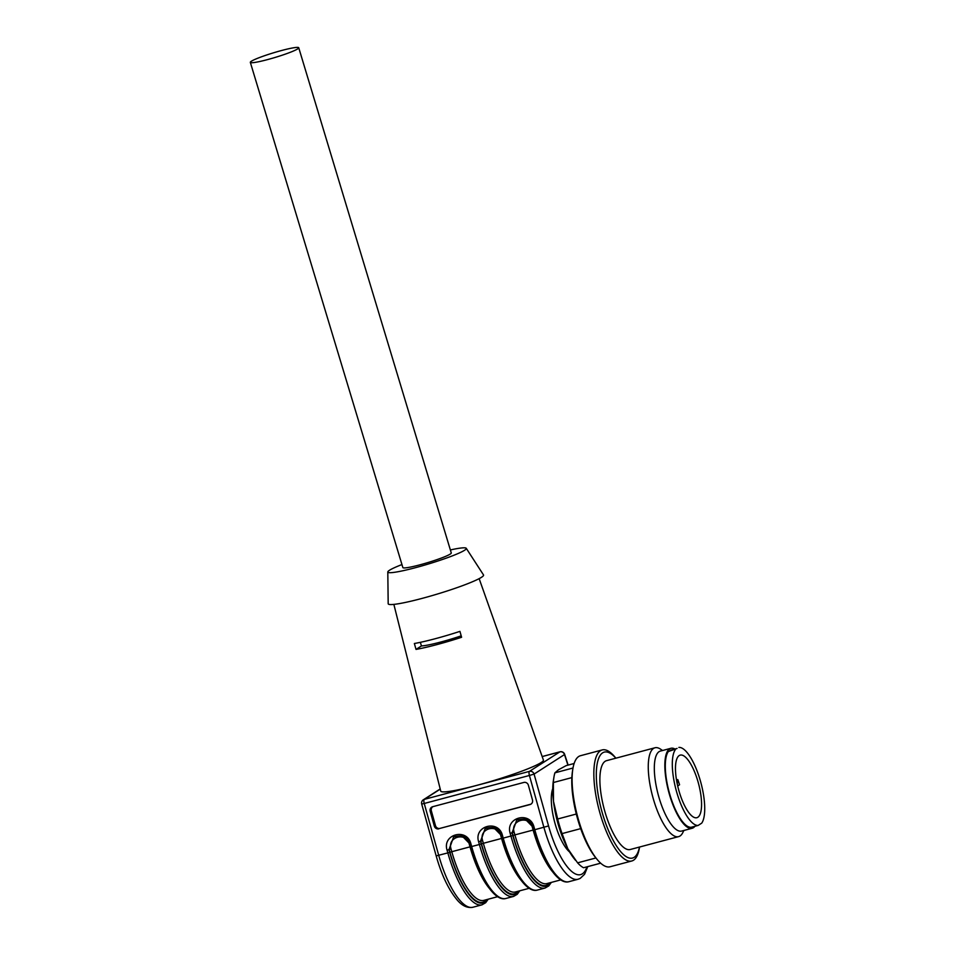 <?xml version="1.0" encoding="UTF-8"?>
<svg xmlns="http://www.w3.org/2000/svg" width="955" height="955" viewBox="0 0 955 955"><rect width="100%" height="100%" fill="white"/><g stroke="black" fill="none" stroke-linecap="round" stroke-linejoin="round"><path stroke-width="1.43" d="M393.866 604.396L440.733 791.098A53.635 5.205 -16.8 0 0 476.939 785.332A53.635 5.205 -16.8 0 0 543.419 760.085L479.147 578.646M416.022 649.412A46.747 4.536 -16.8 0 0 436.781 644.637A46.747 4.536 -16.8 0 0 461.599 637.272L459.94 631.374A46.461 4.5 -16.8 0 1 435.11 638.752A46.461 4.5 -16.8 0 1 414.363 643.503L416.022 649.412L421.442 645.938L420.355 642.333M440.004 828.379L530.001 804.564A3.832 3.629 68.3 0 0 532.484 799.944L528.366 785.201A3.832 3.629 68.3 0 0 523.829 782.443L432.675 806.712A3.832 3.629 68.3 0 0 430.192 811.332L434.31 826.075L435.468 825.621A3.832 3.629 -111.7 0 0 440.004 828.379L530.92 804.17M438.846 828.833A3.832 3.629 68.3 0 1 434.31 826.075M552.754 788.627A36.015 11.567 75.1 0 0 554.64 822.064A36.015 11.567 75.1 0 0 569.622 852.003M401.948 564.56A40.993 3.975 -16.8 0 0 387.802 571.985L388.184 603.715A49.803 4.835 -16.8 0 0 428.795 596.553A49.803 4.835 -16.8 0 0 481.451 577.321A49.803 4.835 -16.8 0 0 483.505 574.934L466.255 548.301A40.993 3.975 -16.8 0 0 450.366 549.949M387.802 571.985A40.993 3.975 -16.8 0 0 421.239 566.1A40.993 3.975 -16.8 0 0 464.572 550.259A40.993 3.975 -16.8 0 0 466.255 548.301M298.736 47.75L451.273 552.945A25.284 2.447 163.2 0 1 427.768 562.602A25.284 2.447 163.2 0 1 402.855 567.557L250.329 62.362A25.284 2.447 -16.8 0 0 275.243 57.407A25.284 2.447 -16.8 0 0 298.736 47.75A25.284 2.447 -16.8 0 0 281.677 50.484A25.284 2.447 -16.8 0 0 251.392 61.216A25.284 2.447 -16.8 0 0 250.329 62.362M432.901 806.653A3.832 3.629 -111.7 0 0 431.35 810.867L435.468 825.621M533.845 829.943L533.081 827.233L525.047 818.984L516.798 820.082L512.047 832.832L512.811 835.553A59.759 19.195 75.1 0 0 550.629 882.587M549.686 882.85A58.995 18.945 -104.9 0 1 513.038 835.458L512.262 832.7L516.667 820.166M470.731 846.751L469.979 844.029L461.934 835.792L453.685 836.89L448.946 849.64L449.698 852.349A59.759 19.195 75.1 0 0 487.528 899.395M486.573 899.646A58.995 18.945 -104.9 0 1 449.924 852.254L449.16 849.496L453.565 836.962M502.282 838.347L501.53 835.637L493.496 827.388L485.236 828.486L480.496 841.236L481.248 843.945A59.759 19.195 75.1 0 0 519.078 890.991M518.123 891.242A58.995 18.945 -104.9 0 1 481.487 843.862L480.711 841.092L485.116 828.57M461.205 635.851A32.184 3.116 163.2 0 1 421.442 645.938M574.134 763.487L566.148 765.624L558.496 769.766L554.903 772.834A53.635 17.226 75.1 0 0 553.912 777.334A53.635 17.226 75.1 0 0 553.363 782.539L553.482 801.305L557.66 818.996A53.635 17.226 75.1 0 0 562.065 833.596L567.807 848.756L577.608 862.842A53.635 17.226 75.1 0 0 583.553 867.737L600.671 863.177M553.912 777.334L553.375 780.677A49.803 15.996 75.1 0 0 553.482 801.305A49.803 15.996 75.1 0 0 567.807 848.756A49.803 15.996 75.1 0 0 574.122 858.581L575.567 860.383M554.903 772.834L573.012 768.011M571.854 777.609L553.363 782.539M557.66 818.996L576.307 814.03M580.7 828.63L562.065 833.596M577.608 862.842L595.932 857.96M639.492 847.037A54.805 17.596 75.1 0 1 618.052 848.267A54.805 17.596 75.1 0 1 597.114 787.565A54.805 17.596 75.1 0 1 615.844 758.198L615.509 757.721A57.467 18.455 75.1 0 0 602.223 749.926L580.485 755.715A57.467 18.455 75.1 0 0 572.821 769.085L572.463 771.413A54.805 17.596 75.1 0 0 572.57 794.106A54.805 17.596 75.1 0 0 595.287 857.148L596.756 858.975A57.467 18.455 75.1 0 0 610.042 866.77L631.78 860.992A57.467 18.455 75.1 0 0 639.444 847.61L639.528 847.037M572.821 769.085A57.467 18.455 75.1 0 0 572.952 792.877A57.467 18.455 75.1 0 0 596.756 858.975M602.223 749.926A57.467 18.455 75.1 0 0 594.679 787.099A57.467 18.455 75.1 0 0 631.78 860.992M662.591 750.499L660.502 749.126A45.971 14.767 75.1 0 0 654.963 747.777L606.58 760.658A45.971 14.767 75.1 0 0 600.552 790.394A45.971 14.767 75.1 0 0 630.228 849.508L678.611 836.628A45.971 14.767 75.1 0 0 682.753 832.712L683.876 830.468M654.963 747.777A45.971 14.767 75.1 0 0 648.934 777.513A45.971 14.767 75.1 0 0 678.611 836.628M674.254 748.648A41.375 13.286 75.1 0 0 670.864 748.302L660.347 751.096A41.375 13.286 75.1 0 0 654.927 777.859A41.375 13.286 75.1 0 0 681.631 831.065L692.16 828.272A41.375 13.286 75.1 0 0 694.93 826.278M670.864 748.302A41.375 13.286 75.1 0 0 665.444 775.066A41.375 13.286 75.1 0 0 692.16 828.272M675.316 749.699A40.229 12.916 -104.9 0 0 677.155 793.701A40.229 12.916 -104.9 0 0 698.177 825.418L691.169 827.281A40.229 12.916 -104.9 0 1 670.147 795.575A40.229 12.916 -104.9 0 1 668.309 751.561L677.059 748.457L668.309 751.561M677.059 748.457L670.052 750.32M698.177 825.418L701.722 823.138A40.229 12.916 -104.9 0 0 699.872 779.137A40.229 12.916 -104.9 0 0 678.862 747.419M679.375 792.28A32.386 10.398 75.1 0 0 696.816 817.719A32.386 10.398 75.1 0 0 698.571 783.745A32.386 10.398 75.1 0 0 680.151 755.13A32.386 10.398 75.1 0 0 679.375 792.28M677.692 785.965L679.554 784.759A32.219 10.35 -104.9 0 0 677.799 779.59L677.943 782.611L677.083 783.16M676.486 779.925L677.799 779.59M551.333 882.408L548.779 885.906L545.114 888.019A61.299 19.685 -104.9 0 1 510.949 836.103L510.185 833.393C505.1 817.408 530.097 810.747 534.024 827.042L534.788 829.764A61.299 19.685 75.1 0 0 568.965 881.68L578.073 879.245A61.299 19.685 -104.9 0 1 543.896 827.328L529.416 775.472L424.235 803.477L438.715 855.334A61.299 19.685 75.1 0 0 472.892 907.25L482.012 904.827A61.299 19.685 -104.9 0 1 447.835 852.899L436.184 855.907C441.485 874.804 448.492 889.511 457.194 900.004C462.148 905.841 467.377 908.265 472.892 907.25M449.698 852.349L447.835 852.899L447.071 850.189C441.998 834.204 466.983 827.555 470.922 843.838L471.675 846.56A61.299 19.685 75.1 0 0 505.852 898.476C494.726 901.938 479.183 877.561 470.66 846.787L479.386 844.507L478.634 841.785C473.549 825.8 498.534 819.151 502.473 835.446L503.225 838.156A61.299 19.685 75.1 0 0 537.402 890.072C526.277 893.534 510.734 869.157 502.211 838.383L512.811 835.553M567.927 765.146L564.489 754.569L534.072 774.087L548.552 825.944L533.773 829.99C542.285 860.753 557.839 885.142 568.965 881.68M519.783 890.8L517.228 894.31L513.563 896.423A61.299 19.685 -104.9 0 1 479.386 844.507L481.248 843.945M440.243 789.128L424.283 799.371L529.464 771.365L559.881 751.86L542.177 756.575M548.552 825.944A57.467 18.455 75.1 0 0 586.943 866.83M552.372 871.533A57.467 18.455 -104.9 0 1 533.129 830.05L514.9 834.897A57.467 18.455 75.1 0 0 546.94 883.578L560.776 879.889M533.738 829.895L533.129 830.05L532.353 827.281C529.356 814.83 510.245 819.915 514.124 832.139L514.9 834.897L513.038 835.458M514.124 832.139L510.185 833.393M520.821 879.937A57.467 18.455 -104.9 0 1 501.578 838.442L483.349 843.301A57.467 18.455 75.1 0 0 515.39 891.97L529.225 888.293M502.187 838.287L501.578 838.442L500.802 835.685C497.794 823.222 478.682 828.319 482.573 840.543L483.349 843.301L481.487 843.862M482.573 840.543L478.634 841.785M489.27 888.329A57.467 18.455 -104.9 0 1 470.027 846.846L451.787 851.705A57.467 18.455 75.1 0 0 483.827 900.374L497.662 896.685M470.636 846.691L470.027 846.846L469.251 844.089C466.243 831.626 447.131 836.711 451.023 848.935L451.787 851.705L449.924 852.254M451.023 848.935L447.071 850.189M431.35 810.867L430.192 811.332M530.001 804.564L530.753 804.265M516.619 820.202L516.762 820.118C525.859 817.635 531.267 820.023 533.009 827.269L534.024 827.042M453.685 836.89C462.757 834.431 468.165 836.819 469.908 844.077L470.922 843.838M485.247 828.498C494.308 826.027 499.716 828.427 501.459 835.673L502.473 835.446M564.632 754.319A3.832 3.832 0 0 0 560 751.8A3.832 1.23 -104.9 0 0 559.881 751.86A3.832 3.605 57.3 0 1 564.489 754.569A3.832 0.609 -18 0 0 564.632 754.319L568.13 765.086M534.072 774.087A3.832 3.605 -122.7 0 0 529.464 771.365A3.832 1.23 -104.9 0 0 529.416 775.472L534.072 774.087M542.165 756.551L560 751.8A3.832 1.23 -104.9 0 1 560.167 751.8M424.235 803.477A3.832 1.23 -104.9 0 1 424.283 799.371A3.832 3.605 57.3 0 0 423.316 799.801A3.832 3.832 0 0 0 421.692 804.05L424.235 803.477M677.943 782.611L677.011 782.849M513.563 896.423L505.852 898.476M545.114 888.019L537.402 890.072M488.22 899.204L485.677 902.702L482.012 904.827M578.073 879.245L580.139 878.445L584.556 874.303L587.755 866.615M421.692 804.05L436.184 855.907M440.195 788.961L423.316 799.801"/></g></svg>
